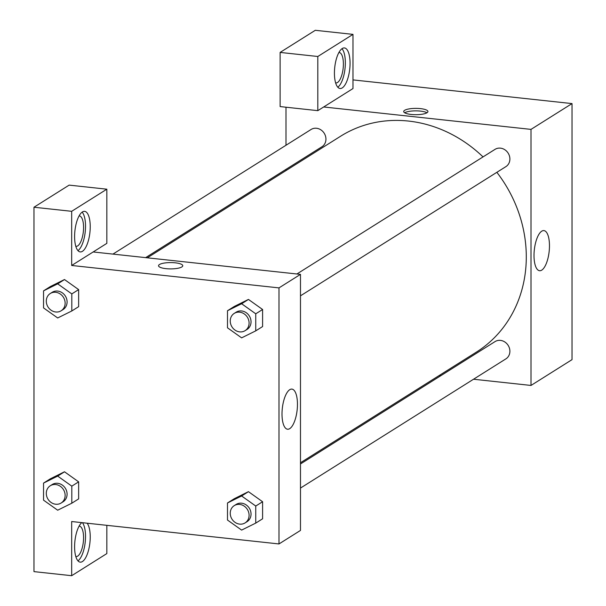 <?xml version="1.0" encoding="UTF-8"?>
<svg xmlns="http://www.w3.org/2000/svg" width="606" height="606" viewBox="0 0 606 606"><rect width="100%" height="100%" fill="white"/><g stroke="black" fill="none" stroke-linecap="round" stroke-linejoin="round"><path stroke-width="0.91" d="M352.987 79.901L572.019 103.588L572.019 359.646L531 385.446L473.528 379.235M440.827 375.697L439.168 375.515M541.741 270.14A20.18 7.461 -83.8 0 1 539.575 270.715A20.18 7.461 -83.8 0 1 534.325 249.854A20.18 7.461 -83.8 0 1 543.908 230.598A20.18 7.461 -83.8 0 1 549.392 248.611A20.18 7.461 -83.8 0 1 541.741 270.14M323.68 106.974L352.987 88.544L352.987 34.375L317.817 56.494L317.817 110.656L323.68 106.974L531 129.389L572.019 103.588M531 129.389L531 385.446M404.626 110.322A12.112 3.159 180 0 1 418.185 108.436A12.112 3.159 180 0 1 427.934 111.534A12.112 3.159 180 0 1 415.814 114.693A12.112 3.159 180 0 1 403.702 111.534A12.112 3.159 180 0 1 404.626 110.322M426.957 112.777A12.112 3.159 0 0 0 415.814 110.86A12.112 3.159 0 0 0 404.679 112.777M350.056 63.304A20.399 7.545 -83.8 0 1 340.049 88.499A20.399 7.545 -83.8 0 1 334.739 67.402A20.399 7.545 -83.8 0 1 344.435 47.935A20.399 7.545 -83.8 0 1 350.056 63.304M337.8 87.219A20.399 7.545 96.2 0 0 345.344 62.789A20.399 7.545 96.2 0 0 341.966 48.707M338.913 52.48A15.301 5.659 -83.8 0 1 339.171 52.495A15.301 5.659 -83.8 0 1 343.329 66.152A15.301 5.659 -83.8 0 1 337.527 82.477A15.301 5.659 -83.8 0 1 335.883 82.924A15.301 5.659 -83.8 0 1 335.626 82.878M352.987 34.375L315.287 30.3L280.123 52.419L280.123 106.58L317.817 110.656M317.817 56.494L280.123 52.419M285.987 170.581L285.987 169.362M285.987 145.258L285.987 107.217M145.637 257.633L321.953 146.743A10.204 9.098 -122.2 0 0 325.498 136.1A10.204 9.098 -122.2 0 0 316.521 128.26A10.204 9.098 -122.2 0 0 311.09 129.472L112.943 254.096M300.478 488.072L505.896 358.873A10.204 9.098 -122.2 0 0 509.449 348.23A10.204 9.098 -122.2 0 0 500.465 340.39A10.204 9.098 -122.2 0 0 495.034 341.602L300.478 463.969M300.478 295.834L505.896 166.627A10.204 9.098 -122.2 0 0 509.449 155.992A10.204 9.098 -122.2 0 0 500.465 148.144A10.204 9.098 -122.2 0 0 495.034 149.356L296.887 273.988M483.035 156.909A127.518 113.716 -122.2 0 0 408.489 121.064A127.518 113.716 -122.2 0 0 340.602 136.229L147.296 257.815M300.478 462.749L476.384 352.116A127.518 113.716 -122.2 0 0 496.852 172.316M93.165 251.96L300.478 274.374L300.478 530.432L278.987 543.946L71.675 521.531L71.675 575.7L33.981 571.625L33.981 207.237L69.145 185.118L106.838 189.193L71.675 211.312L71.675 265.473L106.838 243.362L106.838 189.193M79.091 526.122A15.301 5.659 -83.8 0 1 79.348 526.137A15.301 5.659 -83.8 0 1 83.507 539.794A15.301 5.659 -83.8 0 1 77.704 556.119A15.301 5.659 -83.8 0 1 76.061 556.566A15.301 5.659 -83.8 0 1 75.803 556.52M77.977 560.861A20.399 7.545 96.2 0 0 85.522 536.431A20.399 7.545 96.2 0 0 82.439 522.698M87.15 523.205A20.399 7.545 -83.8 0 1 90.233 536.946A20.399 7.545 -83.8 0 1 80.227 562.141A20.399 7.545 -83.8 0 1 74.644 544.749A20.399 7.545 -83.8 0 1 81.78 522.63M79.091 215.903A15.301 5.659 -83.8 0 1 79.348 215.91A15.301 5.659 -83.8 0 1 83.333 231.734A15.301 5.659 -83.8 0 1 76.061 246.339A15.301 5.659 -83.8 0 1 75.803 246.294M77.977 250.642A20.399 7.545 96.2 0 0 85.522 226.212A20.399 7.545 96.2 0 0 82.143 212.123M90.233 226.72A20.399 7.545 -83.8 0 1 80.227 251.922A20.399 7.545 -83.8 0 1 74.917 230.825A20.399 7.545 -83.8 0 1 84.613 211.35A20.399 7.545 -83.8 0 1 90.233 226.72M71.675 211.312L33.981 207.237M106.838 525.334L106.838 553.581L71.675 575.7M71.811 486.148L71.811 503.207L57.676 510.207L43.541 500.155L43.541 483.096L57.676 476.096L71.811 486.148L78.644 481.853L78.644 498.905L78.644 481.853L64.509 471.794L50.374 478.793L64.501 471.771M227.485 502.98L241.62 495.981L255.755 506.04L255.755 523.099L241.62 530.098L227.485 520.039L227.485 502.98L234.325 498.685L248.445 491.663M255.755 506.04L262.595 501.738L262.595 518.797L262.595 501.738L248.46 491.678L234.325 498.685M227.485 310.742L234.325 306.439L248.445 299.425L262.595 309.499L262.595 326.558L262.595 309.499L255.755 313.802L255.755 330.853L241.62 337.86L227.485 327.801L227.485 310.742L241.62 303.742L255.755 313.802M71.811 293.91L71.811 310.969L57.676 317.968L43.541 307.909L43.541 290.857L57.676 283.85L71.811 293.91L78.644 289.607L78.644 306.666L78.644 289.607L64.509 279.555L50.374 286.555L64.501 279.533M71.675 265.473L278.987 287.888L278.987 543.946M289.736 428.639A20.18 7.461 -83.8 0 1 287.562 429.222A20.18 7.461 -83.8 0 1 282.32 408.361A20.18 7.461 -83.8 0 1 291.903 389.105A20.18 7.461 -83.8 0 1 297.379 407.111A20.18 7.461 -83.8 0 1 289.736 428.639M278.987 287.888L300.478 274.374M182.762 265.739A12.112 3.159 0 0 0 173.013 262.64A12.112 3.159 0 0 0 159.454 264.534A12.112 3.159 180 0 1 173.013 262.64A12.112 3.159 180 0 1 182.762 265.739A12.112 3.159 180 0 1 170.65 268.897A12.112 3.159 180 0 1 158.537 265.739A12.112 3.159 180 0 1 159.454 264.527A12.112 3.159 0 0 0 158.537 265.739M245.097 330.664L247.051 329.437A10.204 9.098 -122.2 0 0 250.604 318.794A10.204 9.098 -122.2 0 0 241.62 310.954A10.204 9.098 -122.2 0 0 236.189 312.166L234.234 313.393A10.204 9.098 -122.2 0 0 231.962 326.869A10.204 9.098 -122.2 0 0 245.097 330.664A10.204 9.098 -122.2 0 0 248.649 320.021A10.204 9.098 -122.2 0 0 239.665 312.181A10.204 9.098 -122.2 0 0 234.234 313.393M234.325 306.439L248.46 299.44L241.62 303.742M255.755 330.853L262.595 326.558M245.097 522.902L247.051 521.675A10.204 9.098 -122.2 0 0 250.604 511.032A10.204 9.098 -122.2 0 0 241.62 503.192A10.204 9.098 -122.2 0 0 236.189 504.404L234.234 505.631A10.204 9.098 -122.2 0 0 231.962 519.115A10.204 9.098 -122.2 0 0 245.097 522.902A10.204 9.098 -122.2 0 0 248.649 512.259A10.204 9.098 -122.2 0 0 239.665 504.419A10.204 9.098 -122.2 0 0 234.234 505.631M241.62 495.981L248.46 491.678M255.755 523.099L262.595 518.797M61.153 310.772L63.107 309.545A10.204 9.098 -122.2 0 0 66.652 298.902A10.204 9.098 -122.2 0 0 57.676 291.062A10.204 9.098 -122.2 0 0 52.245 292.274L50.29 293.501A10.204 9.098 -122.2 0 0 48.018 306.984A10.204 9.098 -122.2 0 0 61.153 310.772A10.204 9.098 -122.2 0 0 64.698 300.137A10.204 9.098 -122.2 0 0 55.722 292.289A10.204 9.098 -122.2 0 0 50.29 293.501M43.541 290.857L50.374 286.555M57.676 283.85L64.509 279.555M71.811 310.969L78.644 306.666M61.153 503.018L63.107 501.783A10.204 9.098 -122.2 0 0 66.652 491.148A10.204 9.098 -122.2 0 0 57.676 483.3A10.204 9.098 -122.2 0 0 52.245 484.52L50.29 485.747A10.204 9.098 -122.2 0 0 48.018 499.223A10.204 9.098 -122.2 0 0 61.153 503.018A10.204 9.098 -122.2 0 0 64.698 492.375A10.204 9.098 -122.2 0 0 55.722 484.535A10.204 9.098 -122.2 0 0 50.29 485.747M43.541 483.096L50.374 478.793M57.676 476.096L64.509 471.794M71.811 503.207L78.644 498.905"/></g></svg>
